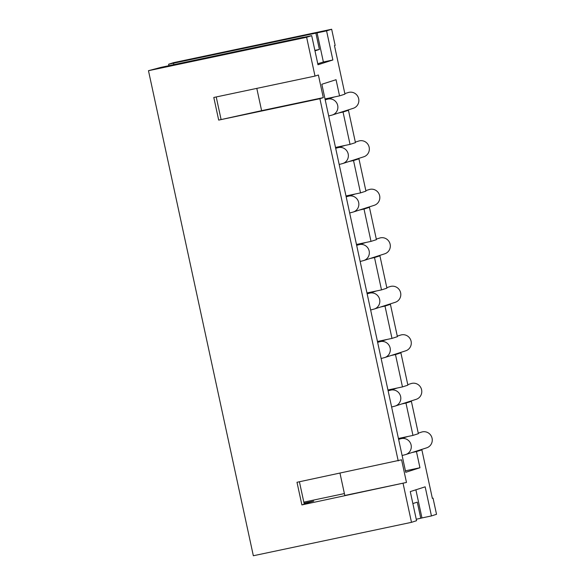 <?xml version="1.0" encoding="UTF-8"?>
<svg xmlns="http://www.w3.org/2000/svg" width="585" height="585" viewBox="0 0 585 585"><rect width="100%" height="100%" fill="white"/><g stroke="black" fill="none" stroke-linecap="round" stroke-linejoin="round"><path stroke-width="0.88" d="M405.42 470.823L419.95 467.751L416.454 451.583L412.103 452.505M168.919 65.688L168.604 64.24L173.511 62.668L331.658 29.25L335.154 45.418L334.474 45.637L344.96 94.141L339.549 95.874L336.053 79.706L321.838 84.262L405.741 472.307L419.95 467.751M401.588 459.803L296.99 482.281L301.889 504.913L406.48 482.442L401.588 459.803M339.987 473.192L344.806 495.473L406.48 482.442M304.039 503.166L313.728 501.118L304.178 503.802M299.418 481.769L304.258 504.153L301.889 504.913M344.397 493.572L303.82 502.142M415.884 489.806L421.96 517.937L431.452 515.933L425.163 486.83L410.275 491.597L416.564 520.701L411.489 522.332L253.342 555.75L148.473 70.697L306.62 37.272L315.008 76.079L318.394 74.997L323.286 97.629L319.9 98.711L398.209 460.892M421.96 517.937L416.257 519.275M432.337 498.281L433.032 498.135L436.527 514.303L431.452 515.933M416.454 451.583L421.865 449.85L432.359 498.354L433.032 498.135M412.856 503.568L417.28 502.149L420.783 518.317M412.959 435.416L418.37 433.682L411.379 401.347L405.968 403.08L412.959 435.416L398.429 438.487M405.968 403.08L401.617 404.001M331.658 29.25L326.576 30.873L332.872 59.977L317.984 64.752L311.695 35.648L306.62 37.272M403.102 483.524L411.489 522.332M384.996 306.065L390.407 304.332L397.398 336.667L391.987 338.401L384.996 306.065L380.645 306.986M391.987 338.401L377.449 341.472M374.502 257.561L379.921 255.828L386.912 288.164L381.5 289.897L374.502 257.561L370.151 258.482M381.5 289.897L366.963 292.968M364.016 209.057L369.435 207.324L376.426 239.66L371.007 241.393L364.016 209.057L359.665 209.978M371.007 241.393L356.477 244.464M353.53 160.553L358.941 158.813L365.939 191.149L360.521 192.889L353.53 160.553L349.179 161.467M360.521 192.889L345.991 195.96M343.044 112.042L348.455 110.309L355.446 142.645L350.035 144.378L343.044 112.042L338.693 112.963M350.035 144.378L335.505 147.449M339.549 95.874L325.019 98.945M391.131 355.49L395.482 354.576L400.893 352.835L396.542 353.757M400.893 352.835L407.884 385.171L402.473 386.912L387.943 389.983M402.473 386.912L395.482 354.576M348.455 110.309L344.104 111.23M358.941 158.813L354.59 159.734M369.435 207.324L365.084 208.238M379.921 255.828L375.57 256.749M390.407 304.332L386.056 305.253M411.379 401.347L407.028 402.261M421.865 449.85L417.514 450.772M168.604 64.24L326.576 30.873M317.092 32.884L323.381 61.988L332.872 59.977M323.381 61.988L317.772 63.78M303.418 37.396L311.695 35.648M303.388 37.272L161.058 67.348L148.473 70.697M319.9 98.711L218.688 120.1L213.796 97.468L315.008 76.079M256.793 88.379L261.605 110.66L323.286 97.629M261.605 110.66L218.688 120.1M173.862 64.642L173.577 63.341M314.876 50.383L319.403 49.432L315.907 33.265M319.403 49.432L314.979 50.844M221.057 119.347L216.216 96.956M325.202 99.794L327.256 99.253A8.27 8.08 -107.8 0 1 337.691 105.461A8.27 8.08 -107.8 0 1 332.309 115.011L353.289 108.291A8.27 8.08 -107.8 0 0 358.459 97.944A8.27 8.08 -107.8 0 0 348.236 92.532L344.85 93.615M335.688 148.297L337.75 147.756A8.27 8.08 -107.8 0 1 348.177 153.965A8.27 8.08 -107.8 0 1 342.795 163.515L363.775 156.795A8.27 8.08 -107.8 0 0 368.945 146.447A8.27 8.08 -107.8 0 0 358.722 141.036L355.336 142.126M346.174 196.809L348.236 196.267A8.27 8.08 -107.8 0 1 358.663 202.468A8.27 8.08 -107.8 0 1 353.281 212.019L374.261 205.298A8.27 8.08 -107.8 0 0 379.431 194.951A8.27 8.08 -107.8 0 0 369.215 189.54L365.822 190.63M356.66 245.312L358.722 244.771A8.27 8.08 -107.8 0 1 369.157 250.98A8.27 8.08 -107.8 0 1 363.768 260.53L384.747 253.802A8.27 8.08 -107.8 0 0 389.917 243.462A8.27 8.08 -107.8 0 0 379.702 238.044L376.309 239.133M367.146 293.816L369.208 293.275A8.27 8.08 -107.8 0 1 379.643 299.483A8.27 8.08 -107.8 0 1 374.261 309.034L395.233 302.306A8.27 8.08 -107.8 0 0 400.403 291.966A8.27 8.08 -107.8 0 0 390.188 286.555L386.795 287.637M377.639 342.32L379.694 341.779A8.27 8.08 -107.8 0 1 390.129 347.987A8.27 8.08 -107.8 0 1 384.747 357.537L405.719 350.817A8.27 8.08 -107.8 0 0 410.889 340.47A8.27 8.08 -107.8 0 0 400.674 335.059L397.281 336.148M388.126 390.831L390.18 390.29A8.27 8.08 -107.8 0 1 400.615 396.491A8.27 8.08 -107.8 0 1 395.233 406.041L416.213 399.321A8.27 8.08 -107.8 0 0 421.383 388.974A8.27 8.08 -107.8 0 0 411.16 383.563L407.774 384.652M398.612 439.335L400.674 438.794A8.27 8.08 -107.8 0 1 411.101 445.002A8.27 8.08 -107.8 0 1 405.719 454.552L426.699 447.825A8.27 8.08 -107.8 0 0 431.869 437.485A8.27 8.08 -107.8 0 0 421.646 432.066L418.26 433.156M344.894 145.468L337.75 147.756A8.27 8.08 -107.8 0 0 337.742 147.756M407.818 436.498L400.674 438.794A8.27 8.08 -107.8 0 0 400.666 438.794M332.309 115.011L328.697 115.976M327.264 99.253L334.408 96.964M342.795 163.515L339.183 164.48M353.281 212.019L349.669 212.984M348.236 196.26L355.387 193.971M363.768 260.53L360.163 261.488M358.722 244.771L365.874 242.475M374.261 309.034L370.649 309.999M369.208 293.275L376.36 290.986M384.747 357.537L381.135 358.503M379.694 341.779L386.846 339.49M395.233 406.041L391.621 407.006M405.719 454.552L402.107 455.51M390.18 390.29L397.332 387.994"/></g></svg>
